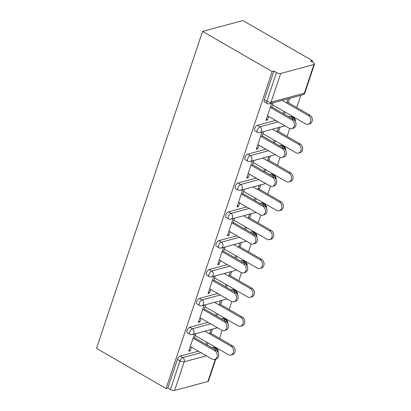 <?xml version="1.0" encoding="UTF-8"?>
<svg xmlns="http://www.w3.org/2000/svg" width="411" height="411" viewBox="0 0 411 411"><rect width="100%" height="100%" fill="white"/><g stroke="black" fill="none" stroke-linecap="round" stroke-linejoin="round"><path stroke-width="0.62" d="M216.165 348.43L216.392 347.752M219.536 338.351L222.181 330.449M225.819 319.583L226.045 318.905M229.189 309.498L231.835 301.597M235.472 290.731L235.698 290.058M238.842 280.651L241.488 272.75M245.12 261.884L245.352 261.206M248.496 251.799L251.142 243.903M254.774 233.037L255 232.359M258.149 222.952L260.79 215.051M264.427 204.185L264.653 203.512M267.802 194.105L270.443 186.204M274.08 175.338L274.307 174.66M277.456 165.253L280.097 157.356M283.734 146.486L283.96 145.813M287.109 136.406L289.75 128.504M293.387 117.638L293.613 116.96M296.757 107.559L300.852 95.326M312.031 61.917L312.447 60.669L242.875 20.55L202.556 31.416L96.503 348.384L166.075 388.503L272.133 71.535L202.556 31.416M313.947 64.517L280.687 73.482L271.096 102.144L304.361 93.179L313.947 64.517A3.144 1.156 18.5 0 0 314.497 64.111A3.144 1.156 18.5 0 0 313.28 62.642L310.685 61.141L312.447 60.669M267.093 103.469A3.144 3.144 0 0 0 269.482 103.778A3.144 2.558 74.9 0 0 271.096 102.144A3.144 1.156 18.5 0 1 266.898 101.219A3.144 1.413 120 0 0 267.093 103.469L264.494 101.969A3.144 1.413 -60 0 1 264.304 99.724L266.898 101.219L276.49 72.557L273.896 71.057L272.133 71.535M264.304 99.724L273.896 71.057M276.49 72.557A3.144 1.156 18.5 0 0 280.687 73.482M206.389 355.813L184.22 361.788L174.629 390.45L207.894 381.485L215.343 359.224M271.702 103.182L265.943 120.397L267.469 119.986L266.302 119.313M267.469 119.986L268.671 116.405M271.455 108.083L273.233 102.771M288.157 98.748L286.714 103.058M283.929 111.381L283.2 113.564M284.366 114.237L285.095 112.054M288.245 102.647L289.688 98.332M223.039 318.299A3.144 1.413 -60 0 1 223.682 318.35L226.276 319.845A3.144 1.413 120 0 0 225.634 319.794L223.039 318.299L221.293 318.772M189.774 327.264L192.369 328.759A3.144 1.413 -60 0 0 189.677 332.011A3.144 1.413 120 0 0 189.872 334.256L187.277 332.761A3.144 1.413 -60 0 1 187.082 330.516A3.144 1.413 -60 0 1 189.774 327.264L208.033 322.342M166.075 388.503L167.837 388.025L177.429 359.363A3.144 1.413 -60 0 1 180.121 356.111L198.379 351.194M211.639 347.619L213.386 347.146A3.144 1.413 -60 0 1 214.028 347.197L216.623 348.692A3.144 1.413 120 0 0 215.981 348.646L213.386 347.146M204.133 305.121L198.374 322.337L199.9 321.926L201.097 318.345M203.882 310.022L205.659 304.71M216.797 316.177L217.527 313.994M220.676 304.587L222.12 300.277M220.589 300.688L219.145 304.998M216.361 313.321L215.631 315.504M242.346 260.6A3.144 1.413 -60 0 1 242.988 260.651L245.583 262.146A3.144 1.413 120 0 0 244.941 262.1L242.346 260.6L240.599 261.072M209.081 269.565L211.675 271.065A3.144 1.413 -60 0 0 208.983 274.312A3.144 1.413 120 0 0 209.173 276.562L206.579 275.067A3.144 1.413 -60 0 1 206.389 272.817A3.144 1.413 -60 0 1 209.081 269.565L227.34 264.648M223.44 247.427L217.681 264.643L219.207 264.227L220.404 260.646M223.188 252.328L224.966 247.011M236.104 258.478L236.834 256.294M239.978 246.893L241.421 242.577M239.896 242.988L238.452 247.304M235.667 255.627L234.938 257.805M261.648 202.906A3.144 1.413 -60 0 1 262.29 202.952L264.884 204.452A3.144 1.413 120 0 0 264.242 204.401L261.648 202.906L259.906 203.373M228.382 211.87L230.977 213.366A3.144 1.413 -60 0 0 228.29 216.612A3.144 1.413 120 0 0 228.48 218.863L225.886 217.368A3.144 1.413 -60 0 1 225.696 215.117A3.144 1.413 -60 0 1 228.382 211.87L246.641 206.949M242.742 189.728L236.983 206.944L238.514 206.533L239.711 202.952M242.495 194.629L244.273 189.317M255.406 200.784L256.14 198.6M259.284 189.194L260.728 184.878M259.202 185.294L257.759 189.605M254.974 197.927L254.245 200.111M280.954 145.206A3.144 1.413 -60 0 1 281.597 145.258L284.191 146.753A3.144 1.413 120 0 0 283.549 146.701L280.954 145.206L279.208 145.674M247.689 154.171L250.284 155.666A3.144 1.413 -60 0 0 247.592 158.918A3.144 1.413 120 0 0 247.787 161.163L245.192 159.668A3.144 1.413 -60 0 1 244.997 157.418A3.144 1.413 -60 0 1 247.689 154.171L265.948 149.25M262.048 132.029L256.289 149.244L257.815 148.833L259.017 145.253M261.802 136.93L263.579 131.618M274.712 143.085L275.442 140.901M278.591 131.494L280.035 127.184M278.504 127.595L277.06 131.905M274.276 140.228L273.546 142.412M290.608 116.359A3.144 1.413 -60 0 1 291.25 116.405L293.844 117.906A3.144 1.413 120 0 0 293.202 117.854L290.608 116.359L288.861 116.827M257.343 125.324L259.937 126.819A3.144 1.413 -60 0 0 257.245 130.066A3.144 1.413 120 0 0 257.44 132.316L254.846 130.821A3.144 1.413 -60 0 1 254.65 128.571A3.144 1.413 -60 0 1 257.343 125.324L275.601 120.402M265.059 171.932L265.789 169.748M268.938 160.347L270.381 156.031M268.851 156.442L267.412 160.758M264.627 169.08L263.893 171.259M252.395 160.881L246.636 178.097L248.167 177.68L249.364 174.1M252.149 165.782L253.926 160.465M271.301 174.053A3.144 1.413 -60 0 1 271.943 174.105L274.538 175.6A3.144 1.413 120 0 0 273.896 175.554L271.301 174.053L269.554 174.526M238.036 183.018L240.63 184.518A3.144 1.413 -60 0 0 237.943 187.765A3.144 1.413 120 0 0 238.133 190.016L235.539 188.515A3.144 1.413 -60 0 1 235.344 186.27A3.144 1.413 -60 0 1 238.036 183.018L256.294 178.097M245.757 229.631L246.487 227.447M249.631 218.041L251.075 213.73M249.549 214.141L248.105 218.452M245.321 226.774L244.591 228.958M233.094 218.575L227.329 235.791L228.86 235.38L230.057 231.799M232.842 223.476L234.619 218.164M251.994 231.753A3.144 1.413 -60 0 1 252.637 231.804L255.236 233.299A3.144 1.413 120 0 0 254.589 233.248L251.994 231.753L250.253 232.225M218.734 240.718L221.329 242.213A3.144 1.413 -60 0 0 218.637 245.465A3.144 1.413 120 0 0 218.827 247.71L216.232 246.215A3.144 1.413 -60 0 1 216.042 243.964A3.144 1.413 -60 0 1 218.734 240.718L236.993 235.796M226.451 287.33L227.18 285.147M230.33 275.74L231.768 271.43M230.242 271.841L228.799 276.151M226.014 284.474L225.285 286.657M213.787 276.274L208.028 293.49L209.553 293.079L210.751 289.498M213.535 281.175L215.313 275.863M232.693 289.452A3.144 1.413 -60 0 1 233.335 289.498L235.929 290.998A3.144 1.413 120 0 0 235.287 290.947L232.693 289.452L230.946 289.919M199.427 298.417L202.022 299.912A3.144 1.413 -60 0 0 199.33 303.159A3.144 1.413 120 0 0 199.52 305.409L196.926 303.914A3.144 1.413 -60 0 1 196.735 301.664A3.144 1.413 -60 0 1 199.427 298.417L217.686 293.495M207.144 345.024L207.874 342.841M211.023 333.439L212.466 329.124M210.935 329.535L209.492 333.85M206.707 342.173L205.978 344.356M194.48 333.973L188.721 351.189L190.247 350.778L191.449 347.192M194.233 338.875L196.011 333.562M167.837 388.025L170.431 389.52L180.023 360.858L177.429 359.363M174.629 390.45A3.144 1.156 -161.5 0 1 170.431 389.52M215.796 359.101L208.444 381.079A3.144 1.156 -161.5 0 1 207.894 381.485M257.815 148.833L256.654 148.16M248.167 177.68L247.001 177.013M238.514 206.533L237.347 205.86M228.86 235.38L227.694 234.707M219.207 264.227L218.041 263.559M209.553 293.079L208.387 292.406M199.9 321.926L198.734 321.253M190.247 350.778L189.081 350.105M267.504 115.732L289.2 128.242A4.716 3.838 -105.1 0 0 291.82 128.633A4.716 3.838 -105.1 0 0 294.497 124.667A4.716 3.838 -105.1 0 0 291.985 119.92L293.511 119.509A4.716 3.838 74.9 0 1 296.023 124.256A4.716 3.838 74.9 0 1 293.346 128.222L291.82 128.633M271.815 106.999L293.511 119.509M270.289 107.41L291.985 119.92M308.322 115.517L309.848 115.106A4.716 3.838 74.9 0 1 312.36 119.853A4.716 3.838 74.9 0 1 309.683 123.819L308.158 124.23A4.716 3.838 -105.1 0 0 310.834 120.264A4.716 3.838 -105.1 0 0 308.322 115.517L282.08 100.387M272.544 104.815L305.537 123.839A4.716 3.838 -105.1 0 0 308.158 124.23M309.848 115.106L287.078 101.974M257.851 144.58L279.547 157.089A4.716 3.838 -105.1 0 0 282.167 157.485A4.716 3.838 -105.1 0 0 284.844 153.519A4.716 3.838 -105.1 0 0 282.331 148.767L283.857 148.356A4.716 3.838 74.9 0 1 286.369 153.103A4.716 3.838 74.9 0 1 283.693 157.074L282.167 157.485M262.161 135.846L283.857 148.356M260.636 136.257L282.331 148.767M248.198 173.432L269.893 185.942A4.716 3.838 -105.1 0 0 272.514 186.332A4.716 3.838 -105.1 0 0 275.19 182.366A4.716 3.838 -105.1 0 0 272.678 177.619L274.204 177.208A4.716 3.838 74.9 0 1 276.716 181.955A4.716 3.838 74.9 0 1 274.039 185.921L272.514 186.332M252.508 164.698L274.204 177.208M250.982 165.109L272.678 177.619M238.544 202.279L260.24 214.789A4.716 3.838 -105.1 0 0 262.86 215.184A4.716 3.838 -105.1 0 0 265.537 211.213A4.716 3.838 -105.1 0 0 263.025 206.466L264.556 206.055A4.716 3.838 74.9 0 1 267.068 210.802A4.716 3.838 74.9 0 1 264.386 214.768L262.86 215.184M242.855 193.545L264.556 206.055M241.329 193.956L263.025 206.466M228.891 231.126L250.587 243.636A4.716 3.838 -105.1 0 0 253.207 244.031A4.716 3.838 -105.1 0 0 255.883 240.065A4.716 3.838 -105.1 0 0 253.371 235.318L254.902 234.902A4.716 3.838 74.9 0 1 257.414 239.649A4.716 3.838 74.9 0 1 254.738 243.62L253.207 244.031M233.207 222.392L254.902 234.902M231.676 222.803L253.371 235.318M219.238 259.978L240.933 272.488A4.716 3.838 -105.1 0 0 243.553 272.878A4.716 3.838 -105.1 0 0 246.23 268.912A4.716 3.838 -105.1 0 0 243.718 264.165L245.249 263.754A4.716 3.838 74.9 0 1 247.761 268.501A4.716 3.838 74.9 0 1 245.084 272.467L243.553 272.878M223.553 251.244L245.249 263.754M222.022 251.655L243.718 264.165M298.669 144.364L300.194 143.953A4.716 3.838 74.9 0 1 302.712 148.7A4.716 3.838 74.9 0 1 300.03 152.671L298.504 153.082A4.716 3.838 -105.1 0 0 301.181 149.111A4.716 3.838 -105.1 0 0 298.669 144.364L272.426 129.234M262.891 133.662L295.884 152.686A4.716 3.838 -105.1 0 0 298.504 153.082M300.194 143.953L277.425 130.821M289.015 173.216L290.546 172.805A4.716 3.838 74.9 0 1 293.058 177.552A4.716 3.838 74.9 0 1 290.382 181.518L288.851 181.929A4.716 3.838 -105.1 0 0 291.527 177.963A4.716 3.838 -105.1 0 0 289.015 173.216L262.773 158.081M253.243 162.515L286.231 181.539A4.716 3.838 -105.1 0 0 288.851 181.929M290.546 172.805L267.772 159.674M279.362 202.063L280.893 201.652A4.716 3.838 74.9 0 1 283.405 206.399A4.716 3.838 74.9 0 1 280.728 210.365L279.197 210.776A4.716 3.838 -105.1 0 0 281.874 206.81A4.716 3.838 -105.1 0 0 279.362 202.063L253.119 186.933M243.589 191.362L276.577 210.386A4.716 3.838 -105.1 0 0 279.197 210.776M280.893 201.652L258.118 188.521M269.708 230.91L271.239 230.499A4.716 3.838 74.9 0 1 273.752 235.246A4.716 3.838 74.9 0 1 271.075 239.217L269.544 239.628A4.716 3.838 -105.1 0 0 272.221 235.657A4.716 3.838 -105.1 0 0 269.708 230.91L243.466 215.78M233.936 220.209L266.924 239.233A4.716 3.838 -105.1 0 0 269.544 239.628M271.239 230.499L248.465 217.368M260.06 259.762L261.586 259.351A4.716 3.838 74.9 0 1 264.098 264.098A4.716 3.838 74.9 0 1 261.422 268.064L259.891 268.475A4.716 3.838 -105.1 0 0 262.572 264.509A4.716 3.838 -105.1 0 0 260.06 259.762L233.813 244.627M224.283 249.061L257.276 268.085A4.716 3.838 -105.1 0 0 259.891 268.475M261.586 259.351L238.817 246.22M209.584 288.825L231.28 301.335A4.716 3.838 -105.1 0 0 233.9 301.731A4.716 3.838 -105.1 0 0 236.582 297.759A4.716 3.838 -105.1 0 0 234.065 293.012L235.595 292.601A4.716 3.838 74.9 0 1 238.108 297.348A4.716 3.838 74.9 0 1 235.431 301.314L233.9 301.731M213.9 280.091L235.595 292.601M212.369 280.502L234.065 293.012M250.407 288.609L251.933 288.198A4.716 3.838 74.9 0 1 254.445 292.945A4.716 3.838 74.9 0 1 251.768 296.912L250.242 297.328A4.716 3.838 -105.1 0 0 252.919 293.356A4.716 3.838 -105.1 0 0 250.407 288.609L224.159 273.479M214.629 277.908L247.622 296.932A4.716 3.838 -105.1 0 0 250.242 297.328M251.933 288.198L229.163 275.067M199.936 317.672L221.632 330.182A4.716 3.838 -105.1 0 0 224.252 330.578A4.716 3.838 -105.1 0 0 226.929 326.611A4.716 3.838 -105.1 0 0 224.416 321.864L225.942 321.448A4.716 3.838 74.9 0 1 228.454 326.195A4.716 3.838 74.9 0 1 225.778 330.167L224.252 330.578M204.246 308.938L225.942 321.448M202.721 309.355L224.416 321.864M240.754 317.456L242.279 317.045A4.716 3.838 74.9 0 1 244.792 321.792A4.716 3.838 74.9 0 1 242.115 325.764L240.589 326.175A4.716 3.838 -105.1 0 0 243.266 322.209A4.716 3.838 -105.1 0 0 240.754 317.456L214.511 302.326M204.976 306.755L237.969 325.779A4.716 3.838 -105.1 0 0 240.589 326.175M242.279 317.045L219.51 303.919M190.283 346.524L211.978 359.034A4.716 3.838 -105.1 0 0 214.599 359.425A4.716 3.838 -105.1 0 0 217.275 355.458A4.716 3.838 -105.1 0 0 214.763 350.711L216.289 350.3A4.716 3.838 74.9 0 1 218.801 355.047A4.716 3.838 74.9 0 1 216.124 359.014L214.599 359.425M194.593 337.791L216.289 350.3M193.067 338.202L214.763 350.711M231.1 346.309L232.626 345.898A4.716 3.838 74.9 0 1 235.138 350.645A4.716 3.838 74.9 0 1 232.462 354.611L230.936 355.022A4.716 3.838 -105.1 0 0 233.612 351.056A4.716 3.838 -105.1 0 0 231.1 346.309L204.858 331.174M195.323 335.607L228.316 354.631A4.716 3.838 -105.1 0 0 230.936 355.022M232.626 345.898L209.857 332.766M269.482 103.778L302.743 94.813A3.144 2.558 74.9 0 0 304.361 93.179A3.144 1.156 18.5 0 0 304.911 92.778L314.497 64.111M180.121 356.111L182.715 357.611A3.144 2.558 -105.1 0 1 184.22 361.788A3.144 1.156 -161.5 0 1 180.023 360.858A3.144 1.413 -60 0 1 182.715 357.611L200.974 352.689M257.44 132.316A3.144 3.144 0 0 0 259.829 132.63A3.144 2.558 74.9 0 0 261.442 130.996A3.144 2.558 -105.1 0 0 259.937 126.819L278.196 121.897M291.456 118.322L293.202 117.854A3.144 2.558 -105.1 0 1 294.872 120.716M247.787 161.163A3.144 3.144 0 0 0 250.176 161.477A3.144 2.558 74.9 0 0 251.789 159.843A3.144 2.558 -105.1 0 0 250.284 155.666L268.542 150.745M281.802 147.174L283.549 146.701A3.144 2.558 -105.1 0 1 285.219 149.568M238.133 190.016A3.144 3.144 0 0 0 240.522 190.324A3.144 2.558 74.9 0 0 242.136 188.695A3.144 2.558 -105.1 0 0 240.63 184.518L258.889 179.597M272.154 176.021L273.896 175.554A3.144 2.558 -105.1 0 1 275.565 178.415M228.48 218.863A3.144 3.144 0 0 0 230.869 219.176A3.144 2.558 74.9 0 0 232.482 217.542A3.144 2.558 -105.1 0 0 230.977 213.366L249.236 208.444M262.501 204.868L264.242 204.401A3.144 2.558 -105.1 0 1 265.912 207.262M218.827 247.71A3.144 3.144 0 0 0 221.216 248.023A3.144 2.558 74.9 0 0 222.829 246.389A3.144 2.558 -105.1 0 0 221.329 242.213L239.587 237.291M252.847 233.72L254.589 233.248A3.144 2.558 -105.1 0 1 256.259 236.114M209.173 276.562A3.144 3.144 0 0 0 211.562 276.875A3.144 2.558 74.9 0 0 213.181 275.242A3.144 2.558 -105.1 0 0 211.675 271.065L229.934 266.143M243.194 262.567L244.941 262.1A3.144 2.558 -105.1 0 1 246.605 264.961M199.52 305.409A3.144 3.144 0 0 0 201.914 305.722A3.144 2.558 74.9 0 0 203.527 304.089A3.144 2.558 -105.1 0 0 202.022 299.912L220.281 294.99M233.54 291.414L235.287 290.947A3.144 2.558 -105.1 0 1 236.952 293.808M189.872 334.256A3.144 3.144 0 0 0 192.261 334.569A3.144 2.558 74.9 0 0 193.874 332.936A3.144 2.558 -105.1 0 0 192.369 328.759L210.627 323.837M223.887 320.267L225.634 319.794A3.144 2.558 -105.1 0 1 227.304 322.661M214.234 349.114L215.981 348.646A3.144 2.558 -105.1 0 1 217.65 351.508M302.743 94.813A3.144 3.144 0 0 0 304.911 92.778M295.319 121.409A3.144 3.144 0 0 0 293.844 117.906M259.829 132.63L285.029 125.838M285.666 150.256A3.144 3.144 0 0 0 284.191 146.753M250.176 161.477L275.375 154.685M276.012 179.104A3.144 3.144 0 0 0 274.538 175.6M240.522 190.324L265.722 183.537M266.364 207.956A3.144 3.144 0 0 0 264.884 204.452M230.869 219.176L256.068 212.384M256.711 236.803A3.144 3.144 0 0 0 255.236 233.299M221.216 248.023L246.415 241.231M247.057 265.65A3.144 3.144 0 0 0 245.583 262.146M211.562 276.875L236.767 270.084M237.404 294.502A3.144 3.144 0 0 0 235.929 290.998M201.914 305.722L227.113 298.931M227.751 323.349A3.144 3.144 0 0 0 226.276 319.845M192.261 334.569L217.46 327.778M218.097 352.196A3.144 3.144 0 0 0 216.623 348.692"/></g></svg>
